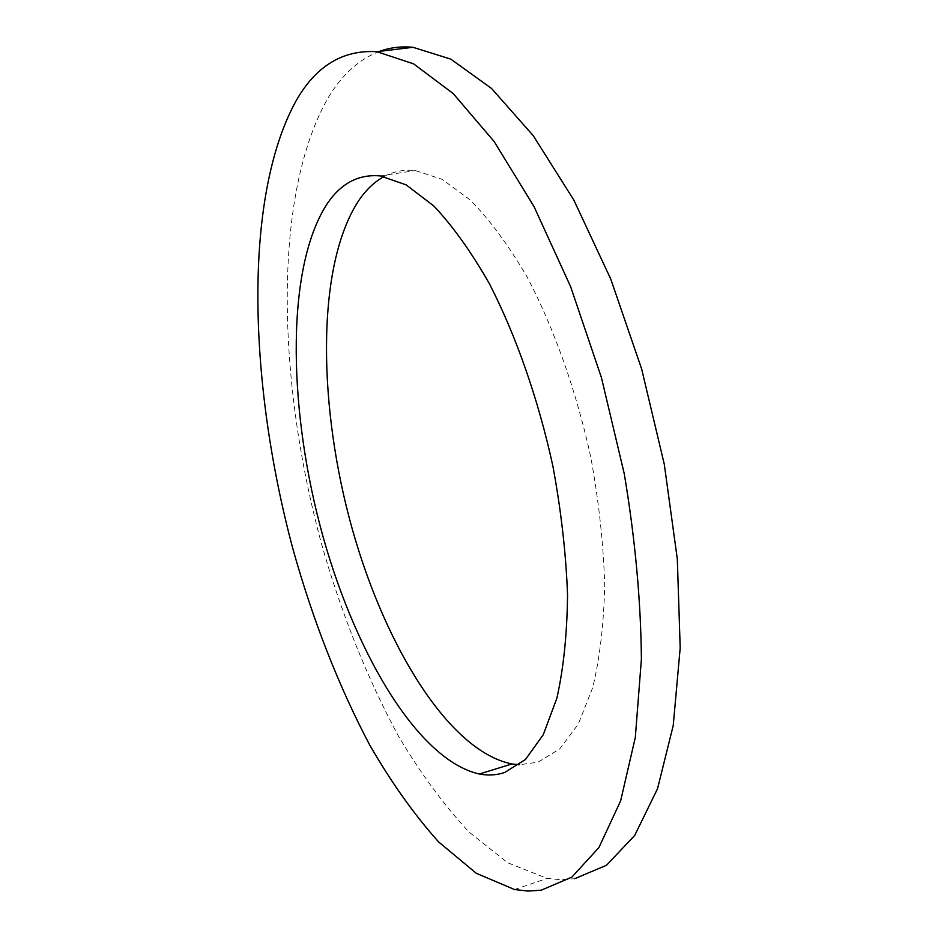 <?xml version="1.0" encoding="UTF-8"?>
<svg xmlns="http://www.w3.org/2000/svg" width="938" height="938" viewBox="0 0 938 938"><rect width="100%" height="100%" fill="white"/><g stroke="black" fill="none" stroke-linecap="round" stroke-linejoin="round"><path stroke-width="0.7" stroke-dasharray="4.69 3.52" d="M384.111 176.532C393.597 171.396 403.985 169.403 415.3 170.575L441.986 179.275L470.372 200.075C489.812 219.902 508.771 245.615 527.25 277.226C554.077 328.3 576.378 391.064 590.788 457.228C598.854 501.431 603.486 543.981 604.682 584.866C603.861 623.782 599.863 658.054 592.675 687.695L578.324 724.054L559.705 748.934L537.955 762.195L519.324 764.751M379.491 51.379C359.113 59.27 342.077 74.606 328.37 97.4C272.548 194.6 277.038 378.882 320.984 541.953C340.975 612.842 366.852 677.646 398.603 736.365C420.552 773.287 444.037 805.179 469.059 832.053L507.763 862.796L547.159 878.402L561.03 879.75L574.677 878.695M380.277 175.922L415.3 170.575M514.54 889.529L547.159 878.402"/><path stroke-width="1.41" d="M519.324 764.751L511.925 763.966C447.274 750.939 381.473 640.443 349.323 518.21C317.138 395.801 317.431 260.166 360.204 198.399C367.192 188.714 375.165 181.421 384.111 176.532M479.377 774.002C416.718 760.073 352.149 648.275 319.928 525.139C287.696 401.816 286.618 265.477 327.315 203.581C341.151 183.191 358.797 173.976 380.277 175.922L406.166 184.868L433.837 206.02C452.831 226.117 471.439 252.17 489.636 284.179C516.111 335.851 538.306 399.307 552.892 466.116C561.135 510.741 566.013 553.654 567.549 594.856C567.103 634.041 563.55 668.513 556.855 698.271L543.278 734.689L525.479 759.487L504.55 772.56C496.448 775.187 488.065 775.667 479.377 774.002L511.925 763.966M541.191 890.197L571.84 877.147L598.925 847.565L620.663 800.794L635.331 737.35L641.393 659.156C640.865 600.707 635.167 538.963 624.298 473.925L601.434 377.627L570.679 286.782L534.097 206.723L494.138 141.521L453.253 93.612L413.576 63.843L376.853 51.696C342.487 49.632 315.403 66.305 295.587 101.714C242.684 199.266 248.875 384.463 292.844 548.695C312.811 620.112 338.395 685.502 369.607 744.854C391.158 782.21 414.139 814.547 438.574 841.878L476.281 873.29L514.54 889.529L527.977 891.077L541.191 890.197M574.677 878.695L606.452 865.293L634.663 835.5L657.526 788.741L673.226 725.543L680.191 647.853L677.33 559.142L664.292 464.287L641.651 368.997L610.802 279.184L573.857 200.087L533.276 135.705L491.524 88.453L450.838 59.141L412.99 47.299C401.065 46.185 389.903 47.545 379.491 51.379M376.853 51.696L412.99 47.299"/></g></svg>
